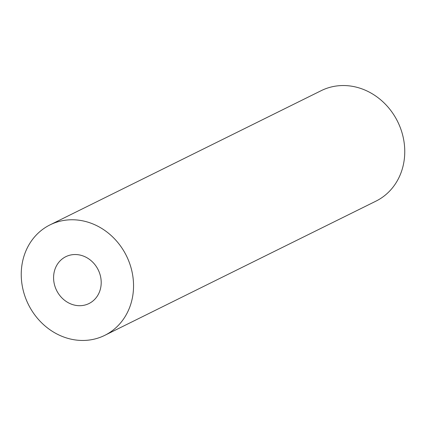 <?xml version="1.0" encoding="UTF-8"?>
<svg xmlns="http://www.w3.org/2000/svg" width="426" height="426" viewBox="0 0 426 426"><rect width="100%" height="100%" fill="white"/><g stroke="black" fill="none" stroke-linecap="round" stroke-linejoin="round"><path stroke-width="0.64" d="M54.581 285.095A26.135 23.206 -116.3 0 0 88.986 303.541A26.135 23.206 -116.3 0 0 100.206 275.132A26.135 23.206 -116.3 0 0 65.801 256.692A26.135 23.206 -116.3 0 0 54.581 285.095M131.197 268.369A61.642 54.73 -116.3 0 0 50.05 224.864A61.642 54.73 -116.3 0 0 23.59 291.858A61.642 54.73 -116.3 0 0 104.737 335.363A61.642 54.73 -116.3 0 0 131.197 268.369M104.737 335.363L375.95 201.136A61.642 54.73 -116.3 0 0 402.41 134.142A61.642 54.73 -116.3 0 0 321.263 90.637L50.05 224.864"/></g></svg>
